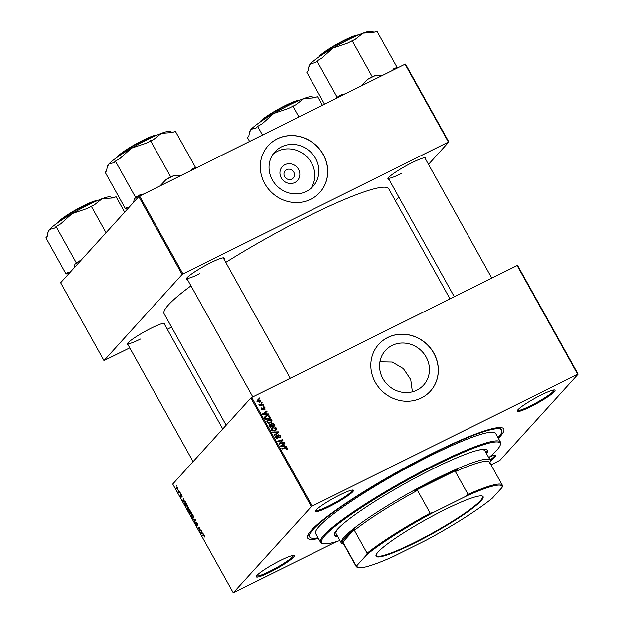 <?xml version="1.0" encoding="UTF-8"?>
<svg xmlns="http://www.w3.org/2000/svg" width="624" height="624" viewBox="0 0 624 624"><rect width="100%" height="100%" fill="white"/><g stroke="black" fill="none" stroke-linecap="round" stroke-linejoin="round"><path stroke-width="0.94" d="M294.832 182.536A10.28 9.563 -137.8 0 1 281.237 177.91A10.28 9.563 -137.8 0 1 284.911 164.705A10.28 9.563 -137.8 0 1 298.514 169.33A10.28 9.563 -137.8 0 1 294.832 182.536M286.58 169.673A5.421 5.039 42.2 0 0 285.16 177.411A5.421 5.039 42.2 0 0 293.21 178.012A5.421 5.039 42.2 0 0 286.58 169.673M281.518 146.835A25.732 23.93 42.2 0 0 274.872 151.858A25.732 23.93 42.2 0 0 274.794 183.596A25.732 23.93 42.2 0 0 306.353 191.451A25.732 23.93 42.2 0 0 312.998 186.436A25.732 23.93 42.2 0 0 313.076 154.69A25.732 23.93 42.2 0 0 281.518 146.835M310.814 188.534A25.732 23.93 42.2 0 0 307.967 157.927A25.732 23.93 42.2 0 0 277.454 151.312A25.732 23.93 42.2 0 0 272.992 154.229M277.196 138.856A34.843 32.393 42.2 0 0 268.203 145.657A34.843 32.393 42.2 0 0 268.094 188.627A34.843 32.393 42.2 0 0 310.822 199.259A34.843 32.393 42.2 0 0 319.816 192.465A34.843 32.393 42.2 0 0 319.925 149.495A34.843 32.393 42.2 0 0 277.196 138.856M319.777 192.504A34.843 32.393 42.2 0 0 319.823 149.549A34.843 32.393 42.2 0 0 277.126 138.941A34.843 32.393 42.2 0 0 268.164 145.696M416.918 390.101A25.732 23.93 -137.8 0 1 385.359 382.247A25.732 23.93 -137.8 0 1 385.437 350.509A25.732 23.93 -137.8 0 1 392.083 345.485A25.732 23.93 -137.8 0 1 423.641 353.34A25.732 23.93 -137.8 0 1 423.563 385.086A25.732 23.93 -137.8 0 1 416.918 390.101M387.769 337.514A34.843 32.393 42.2 0 0 378.768 344.308A34.843 32.393 42.2 0 0 378.667 387.278A34.843 32.393 42.2 0 0 421.387 397.909A34.843 32.393 42.2 0 0 430.388 391.115A34.843 32.393 42.2 0 0 430.49 348.145A34.843 32.393 42.2 0 0 387.769 337.514M430.349 391.154A34.843 32.393 42.2 0 0 430.396 348.208A34.843 32.393 42.2 0 0 387.691 337.592A34.843 32.393 42.2 0 0 378.729 344.347M269.88 572.153A21.676 2.73 -29.1 0 1 256.277 576.397A21.676 2.73 -29.1 0 1 280.597 560.329A21.676 2.73 -29.1 0 1 293.857 555.477A21.676 2.73 -29.1 0 1 269.88 572.153M256.62 575.773A20.904 2.629 150.9 0 0 269.693 571.272A20.904 2.629 150.9 0 0 293.147 555.446M329.191 506.743A21.676 2.73 -29.1 0 1 315.596 510.986A21.676 2.73 -29.1 0 1 339.916 494.926A21.676 2.73 -29.1 0 1 353.176 490.074A21.676 2.73 -29.1 0 1 329.191 506.743M315.939 510.37A20.904 2.629 150.9 0 0 329.012 505.861A20.904 2.629 150.9 0 0 352.466 490.035M530.743 406.614A21.676 2.73 -29.1 0 1 517.148 410.857A21.676 2.73 -29.1 0 1 541.46 394.797A21.676 2.73 -29.1 0 1 554.72 389.945A21.676 2.73 -29.1 0 1 530.743 406.614M517.483 410.241A20.904 2.629 150.9 0 0 530.556 405.733A20.904 2.629 150.9 0 0 554.011 389.906M388.939 179.299A21.676 2.73 -29.1 0 1 387.902 178.651A21.676 2.73 -29.1 0 1 412.214 162.583A21.676 2.73 -29.1 0 1 425.474 157.739A21.676 2.73 -29.1 0 1 425.474 158.964M454.311 296.743L388.237 178.035A20.904 2.629 150.9 0 0 401.31 173.527M187.395 279.427A21.676 2.73 -29.1 0 1 186.35 278.78A21.676 2.73 -29.1 0 1 210.67 262.712A21.676 2.73 -29.1 0 1 223.93 257.868A21.676 2.73 -29.1 0 1 223.922 259.093M252.767 396.872L186.693 278.164A20.904 2.629 150.9 0 0 199.766 273.655M128.076 344.83A21.676 2.73 -29.1 0 1 127.039 344.191A21.676 2.73 -29.1 0 1 151.351 328.123A21.676 2.73 -29.1 0 1 164.611 323.271A21.676 2.73 -29.1 0 1 164.611 324.496M193.089 461.627L127.374 343.567A20.904 2.629 150.9 0 0 140.447 339.066M318.435 538.473A112.265 14.134 -29.1 0 1 307.499 536.063A112.265 14.134 -29.1 0 1 433.43 452.86A112.265 14.134 -29.1 0 1 502.094 427.752A112.265 14.134 -29.1 0 1 498.381 438.313M308.279 534.331A109.941 13.845 150.9 0 0 308.482 534.932L309.605 536.944A109.941 13.845 150.9 0 0 318.053 537.787M450.013 298.873L388.721 188.76A128.521 16.185 150.9 0 0 308.209 216.216A128.521 16.185 150.9 0 0 225.755 262.384M180.703 493.405L180.726 494.005L180.703 493.405M178.87 490.113L178.893 490.706L178.87 490.113M187.255 506.571L188.822 507.944L189.134 510.19L188.191 510.206L187.208 509.028L187.067 506.626M189.134 510.19L188.191 510.206L189.322 509.636M185.227 501.54L185.523 502.07L182.972 501.368L182.637 500.768L183.62 498.646L183.612 499.699L184.54 501.368L185.227 501.54M189.805 510.627L191.872 513.474L190.094 514.16L189.08 512.281L189.025 511.298L189.712 511.586L189.727 510.65M189.189 511.22L189.875 511.508M195.226 519.496L195.569 520.12L194.633 522.319L195.164 519.94L192.738 518.926L195.226 519.496M204.5 536.968L204.087 535.821L203.479 535.462L202.215 535.938L201.942 535.447L203.245 534.947L204.259 535.681L204.454 537.007M200.975 529.823L201.248 530.314L199.462 530.993L199.563 527.881L198.058 528.481L197.785 527.982L199.571 527.303L199.469 530.423L200.975 529.823M199.82 527.748L199.111 528.091L199.813 527.74M199.469 530.423L199.875 530.221L199.469 530.423M517.124 265.535L517.585 265.426L578.097 374.143L577.637 374.26L517.124 265.535L251.69 397.402L312.203 506.126L311.36 506.657L250.848 397.94L172.731 484.076L233.243 592.8L336.632 541.554M311.36 506.657L233.243 592.8M203.128 533.692L203.424 534.222L200.866 533.52L200.53 532.919L201.513 530.798L202.441 533.52L203.128 533.692M196.88 525.377L195.796 524.456L195.421 522.655L196.599 524.901L196.147 522.249L197.363 523.286L197.722 525.244L196.435 522.725L196.81 525.431M191.599 514.387L193.167 515.752L193.487 517.998L192.535 518.014L191.552 516.844L191.412 514.433M193.487 517.998L192.535 518.014L193.666 517.452M181.584 497.063L180.734 496.345L180.414 494.902L181.288 496.595L180.983 494.676L181.904 495.511L182.208 497.063L181.264 495.152L181.529 497.102M181.919 495.55L181.319 495.121M180.866 496.228L181.264 496.61M185.102 502.757L186.303 503.56L187.528 505.666L185.741 506.353L184.774 504.559L184.907 502.804M177.918 489.481L176.436 488.623L176.21 487.032L177.661 487.89L177.762 489.598M179.915 491.993L180.188 492.484L178.893 492.983L178.082 491.47L179.915 491.993M176.358 485.597L176.381 486.19L176.358 485.597M578.097 374.143L499.98 460.286L491.01 464.857M263.796 405.725L264.061 406.208L263.359 406.427L263.078 405.928L263.796 405.725L263.281 406.286M261.955 402.425L262.228 402.917L261.526 403.135L261.245 402.636L261.955 402.425L261.44 402.995M271.955 420.248L271.658 422.269L268.507 423.197L267.041 422.144L267.298 420.139L268.172 419.515C269.607 418.782 270.871 419.032 271.955 420.248L271.51 420.732M268.32 413.86L268.616 414.391L262.844 414.469L262.517 413.868L266.713 410.966L266.986 411.458L265.832 412.23L266.76 413.899L268.32 413.86L267.829 414.398M273.92 423.914L274.966 425.794L269.966 427.261L269.014 425.373L269.685 424.211L271.151 424.304L271.752 423.267L273.92 423.914L273.491 424.375M269.248 424.523L269.022 424.936M278.312 431.816L278.663 432.44L274.505 435.419L274.232 434.928L277.797 432.37L272.914 432.549L272.618 432.026L278.312 431.816L277.781 433.072M286.923 449.444L286.151 449.147L286.845 448.219L285.628 448.001L282.095 449.046L281.814 448.547L285.48 447.47L287.391 447.985L286.923 449.444L287.344 449.14M286.276 449.327L286.845 448.219M279.053 443.578L282.165 440.31L277.937 441.581L277.664 441.082L282.656 439.616L282.945 440.131L279.841 443.399L284.06 442.135L284.333 442.634L279.334 444.093L279.053 443.578L280.66 441.808M577.637 374.26L312.203 506.126M286.221 446.012L286.51 446.542L280.745 446.62L280.41 446.027L284.606 443.118L284.879 443.609L283.725 444.382L284.653 446.051L286.221 446.012L285.73 446.55M276.502 436.012L276.175 437.323L277.274 437.806L278.335 434.788L280.496 435.599L280.457 437.323L279.763 437.814L279.95 435.825L278.655 435.256L277.571 438.282L275.629 437.572L276.284 435.497L276.604 435.958L275.434 437.089M279.474 437.408L280.036 436.901M278.655 435.256L277.586 436.394M275.753 435.864L275.465 436.332M276.713 438.422L277.579 437.424M277.875 435.131L277.618 435.583M276.299 428.056L276.003 430.076L272.852 431.005L271.393 429.952L271.643 427.955L272.516 427.323C273.959 426.598 275.215 426.839 276.299 428.056L275.855 428.548M264.17 409.118L264.607 408.002L263.741 407.612L262.961 409.796L261.448 409.243L261.83 407.628L261.877 409.055L262.618 409.344L263.437 407.144L265.036 407.823L264.56 409.547L264.545 408.853L263.78 409.695M263.741 407.612L262.922 408.509M262.166 408.088L261.152 409.118M262.15 409.859L262.86 409.165M264.997 409.227L264.56 409.547M269.841 416.59L270.621 417.986L265.621 419.453L264.693 417.651L265.067 416.341L265.925 415.724L269.318 415.896L269.841 416.59L269.42 417.058M260.793 400.195L260.122 402.012L257.15 401.521L257.899 399.695L260.793 400.195L260.45 400.577M260.653 401.63L260.122 402.012M257.299 400.124L257.899 399.695L257.135 400.538L258.055 400.241M263.008 404.305L263.281 404.804L259.646 405.873L259.373 405.374L260.13 405.163L258.874 404.344L261.542 404.719L263.008 404.305L262.291 405.093M259.444 397.909L259.717 398.401L259.007 398.619L258.734 398.12L259.444 397.909L258.929 398.479M379.93 361.819L392.285 362.053L403.377 368.605L410.74 379.532L412.402 391.786M405.062 64.202L405.522 64.085L448.851 141.937L448.391 142.054L405.062 64.202L139.628 196.069L182.957 273.92L182.114 274.451L138.785 196.599L60.668 282.742L103.997 360.594L129.784 347.896M182.114 274.451L103.997 360.594M171.569 327.14L167.271 329.277M448.851 141.937L428.493 164.385M398.845 197.083L395.444 200.834M448.391 142.054L182.957 273.92M190.96 285.831A128.521 16.185 150.9 0 0 164.128 313.771L226.138 425.186M138.785 196.599L139.628 196.069M489.91 456.706A21.676 2.73 -29.1 0 1 495.409 455.348A21.676 2.73 -29.1 0 1 490.355 460.894M250.848 397.94L251.69 397.402M498.007 437.635A109.941 13.845 150.9 0 0 501.735 430.006L500.612 427.994A109.941 13.845 150.9 0 0 500.214 427.502M490.074 459.997A20.904 2.629 150.9 0 0 494.699 455.317M283.351 442.923L284.06 442.135M279.646 442.931L282.165 440.31M281.962 440.38L282.656 439.616M281.947 440.56L282.181 440.973M279.287 444.007L279.841 443.399M280.535 446.254L284.606 443.118M283.304 444.85L283.725 444.382M284.185 446.573L284.653 446.051M282.259 446.066L283.975 446.051L283.234 444.717L281.112 446.144L282.259 446.066L281.775 446.605M283.491 446.581L283.975 446.051M280.722 446.573L281.112 446.144M284.762 448.258L285.48 447.47M286.923 448.5L287.391 447.985M286.689 448.952L286.798 449.506M280.059 436.075L280.496 435.599M279.965 437.003L279.958 437.713M277.493 437.33L277.493 438.079L278.257 437.237M275.457 436.371L276.284 435.497M275.761 437.775L276.175 437.323M277.61 435.614L278.374 435.474M274.349 435.131L277.797 432.37M275.738 429.468L275.566 430.451M271.331 428.407L272.516 427.323M271.752 428.165L272.743 427.83L271.183 429.359M274.209 430.989L275.551 429.733L274.981 430.147L275.746 428.282L272.735 427.838L271.931 429.702L272.992 430.443L274.981 430.147L274.154 431.02M272.563 430.919L272.992 430.443M271.518 430.154L271.931 429.702M268.921 425.053L270.387 425.155M271.151 424.039L271.752 423.938L270.98 424.788M269.857 427.058L271.838 426.137L271.393 425.342L269.974 424.687L268.983 425.701M271.12 426.925L271.838 426.137M269.389 426.223L269.81 425.763L270.278 426.598M269.974 424.687L269.81 425.763M271.705 426.754L274.108 425.474L273.304 424.086L271.744 423.946M273.398 426.254L274.108 425.474M271.424 425.396L271.846 424.928L272.415 425.966M272.009 423.758L271.846 424.928M262.696 409.336L262.696 409.89M262.938 407.901L263.414 407.924M264.42 408.993L264.475 409.539M262.642 414.094L266.713 410.966M265.411 412.698L265.832 412.23M266.284 414.422L266.76 413.899M264.365 413.915L266.074 413.891L265.333 412.565L263.219 413.993L264.365 413.915L263.882 414.453M265.59 414.43L266.074 413.891M262.821 414.422L263.219 413.993M264.771 416.793L265.925 415.724M265.161 416.567L266.175 416.224L264.771 417.511M268.913 416.341L269.318 415.896M265.403 417.066L264.506 418.267M265.933 418.79L269.755 417.659L269.412 417.035C268.57 415.795 267.493 415.529 266.167 416.224L265.27 417.425L265.933 418.79L265.512 419.25M269.045 418.447L269.755 417.659M264.802 417.94L265.27 417.425M271.385 421.66L271.222 422.643M266.986 420.599L268.172 419.515M267.4 420.358L268.398 420.022L266.838 421.551M269.864 423.181L271.198 421.925L270.629 422.339L271.401 420.475L268.39 420.022L267.587 421.894L268.648 422.635L270.629 422.339L269.802 423.212M268.211 423.111L268.648 422.635M267.173 422.347L267.587 421.894M260.153 401.341L260.153 401.996M259.155 402.332L260.38 400.397L258.172 400.179L256.932 401.357M257.26 401.684L259.795 401.552L259.085 402.34M258.172 400.179L257.579 401.333M260.27 405.694L259.592 405.772L260.13 405.163M259.007 404.828L259.506 404.282M201.154 530.15L199.462 530.993M199.758 527.639L198.058 528.481M201.443 533.231L200.866 533.52M201.591 531.999L200.53 532.919M201.146 532.631L200.881 533.13L202.137 533.426L201.396 532.093M203.861 535.127L202.215 535.938M197.87 524.558L197.434 524.776M194.977 521.516L194.36 521.828M193.666 519.137L193.034 519.449M192.426 517.514L193.222 517.507L192.988 515.884L191.506 515.065L192.426 517.514L193.666 517.288M192.27 514.644L191.506 515.065M191.786 513.318L190.094 514.16M190.024 513.583L190.577 513.373L189.306 511.781L190.024 513.583M190.811 511.571L189.922 511.196L190.577 513.373M189.938 511.696L189.306 511.781M190.788 513.295L191.389 513.061L190.609 511.672M190.375 510.955L189.922 511.196M181.451 494.855L180.937 495.113M183.55 501.08L182.972 501.368M183.261 500.456L182.637 500.768M183.479 501.064L184.236 501.275L183.495 499.941L182.988 500.971L183.479 501.064M187.442 505.51L185.741 506.353M185.679 505.775L187.044 505.253L184.993 503.435L185.679 505.775M185.773 503.006L184.993 503.435M188.074 509.707L188.869 509.699L188.643 508.076L187.161 507.257L188.074 509.707L189.322 509.473M187.925 506.836L187.161 507.257M176.569 488.506L177.629 489.013L177.536 488.023L176.483 487.523L176.569 488.506M178.019 488.849L177.52 489.099L178.019 488.818M177.122 487.172L176.483 487.523M180.125 492.375L178.893 492.983M486.541 453.656A87.485 11.014 150.9 0 0 487.344 450.317A87.485 11.014 150.9 0 0 432.533 469.014A87.485 11.014 150.9 0 0 334.456 535.415A87.485 11.014 150.9 0 0 337.709 536.492M334.316 535.057A87.485 11.014 150.9 0 0 337.334 535.821M488.771 457.665A102.196 12.87 150.9 0 0 500.269 444.998A102.196 12.87 150.9 0 0 436.176 464.997A102.196 12.87 150.9 0 0 323.115 543.598A102.196 12.87 150.9 0 0 339.94 540.501M323.115 543.598L322.078 543.309A102.976 12.964 -29.1 0 1 320.549 542.279A102.976 12.964 -29.1 0 1 435.989 464.116A102.976 12.964 -29.1 0 1 500.503 442.12A102.976 12.964 -29.1 0 1 500.573 443.96L500.269 444.998M500.503 442.12L495.643 433.391A102.976 12.964 150.9 0 0 431.137 455.395A102.976 12.964 150.9 0 0 315.697 533.551L320.549 542.279M501.735 430.006A109.941 13.845 150.9 0 0 432.861 453.492A109.941 13.845 150.9 0 0 309.605 536.944M343.769 544.19L342.607 543.871A85.168 10.725 -29.1 0 1 341.344 543.013L336.11 533.614A85.168 10.725 -29.1 0 1 338.996 527.717M478.405 450.122A85.168 10.725 -29.1 0 1 484.942 450.778L490.168 460.177A85.168 10.725 -29.1 0 1 490.23 461.698L489.926 462.735A84.388 10.624 150.9 0 0 490.035 461.76L489.739 463.172M486.166 452.985A87.485 11.014 150.9 0 0 487.11 450.013M374.252 32.206L371.03 31.317A35.701 4.493 -29.1 0 0 363.012 33.158A35.701 4.493 150.9 0 0 349.19 39.304A35.701 4.493 150.9 0 0 333.013 48.056L347.435 43.181L355.329 39.257L363.012 33.158L373.675 32.425L376.951 31.2L397.121 67.439L393.853 68.663L392.317 70.535M381.849 75.73L375.5 75.504L372.224 76.721L352.053 40.482M372.224 76.721L367.606 79.42L361.546 85.823M321.578 58.305L333.013 48.056A35.701 4.493 150.9 0 0 310.37 63.937L315.619 62.486L316.961 61.004L321.578 58.305M345.353 93.865L341.749 94.544L337.132 97.243L316.961 61.004M337.132 97.243L335.969 98.522M324.55 104.2L306.766 72.244L308.108 70.769L308.771 67.033L310.37 63.937A35.701 4.493 150.9 0 0 309.153 65.762L308.771 67.033M395.967 68.718L397.121 67.439M341.749 94.544A38.797 4.883 150.9 0 0 336.242 98.389M375.5 75.504A38.797 4.883 150.9 0 0 367.606 79.42M395.694 68.851A38.797 4.883 150.9 0 0 393.853 68.663M314.933 97.617L311.711 96.728A35.701 4.493 -29.1 0 0 303.693 98.561A35.701 4.493 150.9 0 0 289.879 104.707A35.701 4.493 150.9 0 0 273.694 113.467L288.124 108.592L296.01 104.668L303.693 98.561L314.363 97.828L317.639 96.611L322.444 105.245M298.888 116.945L292.742 105.893M262.259 123.716L273.694 113.467A35.701 4.493 150.9 0 0 251.051 129.347L256.308 127.889L257.642 126.415L262.259 123.716M262.454 135.049L257.642 126.415M249.569 141.453L247.455 137.654L248.789 136.172L249.46 132.444L251.051 129.347A35.701 4.493 150.9 0 0 249.834 131.165L249.46 132.444M180.305 175.859L173.948 175.633A38.797 4.883 150.9 0 0 170.079 177.512A38.797 4.883 150.9 0 0 166.062 179.548L159.994 185.952M129.207 207.168L126.734 207.137L125.393 208.611L128.092 207.605M125.393 208.611L105.222 172.372L106.564 170.898L107.227 167.162L108.826 164.065L114.075 162.614L115.409 161.132L120.026 158.434L131.461 148.184L145.891 143.309L153.777 139.386L161.46 133.286L172.13 132.545L175.406 131.329L195.577 167.567L192.301 168.792L190.765 170.664M194.415 168.847L195.577 167.567M173.948 175.633L170.68 176.849L150.509 140.611M170.68 176.849L166.062 179.548M143.801 193.994L140.197 194.672L135.587 197.371L115.409 161.132M135.587 197.371L134.246 198.853L133.669 202.238M172.7 132.335L169.478 131.446A35.701 4.493 150.9 0 0 161.46 133.286A35.701 4.493 150.9 0 0 131.461 148.184A35.701 4.493 150.9 0 0 108.826 164.065A35.701 4.493 -29.1 0 0 107.601 165.89L107.227 167.162M194.15 168.979A38.797 4.883 150.9 0 0 192.301 168.792M126.734 207.137A38.797 4.883 150.9 0 0 127.163 207.347L128.661 207.761M140.197 194.672A38.797 4.883 150.9 0 0 134.246 198.853M69.888 272.571L67.415 272.54L66.074 274.022L68.78 273.016M66.074 274.022L45.903 237.783L47.245 236.301L47.908 232.573L49.507 229.476L54.756 228.017L56.098 226.543L60.715 223.844L72.15 213.595L86.572 208.72L94.466 204.797L102.149 198.689L112.811 197.956L116.087 196.739L124.675 212.16M106.041 232.705L91.19 206.021M81.276 260.021L76.268 262.782L56.098 226.543M76.268 262.782L74.927 264.256L74.357 267.649M113.389 197.746L110.167 196.856A35.701 4.493 150.9 0 0 102.149 198.689A35.701 4.493 150.9 0 0 72.15 213.595A35.701 4.493 150.9 0 0 49.507 229.476A35.701 4.493 -29.1 0 0 48.282 231.293L47.908 232.573M67.415 272.54A38.797 4.883 150.9 0 0 67.844 272.758L69.35 273.172M80.886 260.083A38.797 4.883 150.9 0 0 74.927 264.256M378.113 551.99A61.246 7.714 -29.1 0 1 431.964 516.329A61.246 7.714 -29.1 0 1 482.18 496.025A61.246 7.714 -29.1 0 1 481.034 500.861A61.246 7.714 -29.1 0 1 420.404 540.095A61.246 7.714 -29.1 0 1 376.022 555.11A61.246 7.714 -29.1 0 1 378.113 551.99M376.139 554.791A60.778 7.652 150.9 0 0 376.249 555.578A60.778 7.652 150.9 0 0 423.61 537.841A60.778 7.652 150.9 0 0 480.425 500.651A60.778 7.652 150.9 0 0 482.461 496.462A60.778 7.652 150.9 0 0 481.845 495.955M465.855 496.337L468.062 494.387A83.616 10.53 -29.1 0 1 502.265 485.09L489.567 462.267A83.616 10.53 150.9 0 0 455.356 471.565L457.275 469.763L414.812 490.854L417.472 490.394A83.616 10.53 150.9 0 0 354.416 530.4L354.721 528.988A84.388 10.624 150.9 0 0 345.22 537.49A84.388 10.624 150.9 0 0 342.217 542.771L343.27 542.701A83.616 10.53 150.9 0 0 343.442 543.605L356.14 566.42A83.616 10.53 -29.1 0 1 355.969 565.516L357.1 565.352A82.844 10.429 150.9 0 0 358.418 567.544A82.844 10.429 150.9 0 0 393.299 556.514L426.036 540.251A82.844 10.429 150.9 0 0 492.422 498.124L502.055 487.5A82.844 10.429 150.9 0 0 465.855 496.337L433.118 512.6A82.844 10.429 150.9 0 0 366.733 554.728L357.1 565.352M341.344 543.013A85.168 10.725 -29.1 0 1 344.191 537.147A85.168 10.725 -29.1 0 1 423.805 485.035A85.168 10.725 -29.1 0 1 490.168 460.177M354.721 528.988L342.217 542.771M457.275 469.763A84.388 10.624 150.9 0 0 414.812 490.854M343.27 542.701L355.969 565.516M366.733 554.728L367.115 553.215A83.616 10.53 -29.1 0 1 430.17 513.209L433.118 512.6M354.416 530.4L367.115 553.215M502.265 485.09A83.616 10.53 -29.1 0 1 502.437 485.995L502.055 487.5M417.472 490.394L430.17 513.209M455.356 471.565L468.062 494.387M358.418 567.544L357.38 567.255A83.616 10.53 -29.1 0 1 356.14 566.42M280.652 441.854L281.416 441.004M280.277 443.82L281.003 443.017M277.594 437.221L278.265 436.488M275.925 433.969L276.697 433.126M262.883 409.126L263.461 408.486M265.114 418.54L265.535 418.08M260.809 405.53L261.542 404.719M203.954 535.22L203.479 535.462M195.554 520.166L194.906 520.494M195.257 519.55L194.672 519.847M357.903 35.233A23.228 2.925 150.9 0 0 344.838 40.42A23.228 2.925 150.9 0 0 319.394 56.667M358.527 34.96L356.889 35.108L344.518 40.131A22.76 2.863 -29.1 0 1 358.348 35.038M318.989 56.948A22.76 2.863 -29.1 0 1 344.503 40.147M298.584 100.636A23.228 2.925 150.9 0 0 285.527 105.83A23.228 2.925 150.9 0 0 260.075 122.07M299.208 100.37L297.57 100.511L285.199 105.542A22.76 2.863 -29.1 0 1 299.036 100.448M259.678 122.351A22.76 2.863 -29.1 0 1 285.184 105.557M156.351 135.361A23.228 2.925 150.9 0 0 143.294 140.548A23.228 2.925 150.9 0 0 117.842 156.796M117.445 157.076A22.76 2.863 -29.1 0 1 142.951 140.275M117.289 157.186L121.688 152.966L126.321 149.744L142.974 140.26A22.76 2.863 -29.1 0 1 156.803 135.166M97.04 200.764A23.228 2.925 150.9 0 0 83.975 205.959A23.228 2.925 150.9 0 0 58.531 222.199M58.126 222.479A22.76 2.863 -29.1 0 1 83.639 205.678L93.881 201.248L97.664 200.499M83.678 205.663A22.76 2.863 -29.1 0 1 97.484 200.577M286.798 448.835L286.026 449.686M279.942 437.026L279.17 437.869M278.437 435.412L277.664 436.262M277.454 437.674L276.689 438.516M263.601 407.722L262.829 408.572M204.11 536.57L204.547 536.351M193.058 517.631L193.666 517.335M188.713 509.824L189.322 509.519M318.833 57.057L323.24 52.837L327.873 49.616L344.518 40.131M491.798 278.117L424.772 157.7M259.514 122.46L263.921 118.24L268.554 115.019L285.199 105.542M223.22 257.829L290.246 378.245M142.974 140.26L153.192 135.837L156.975 135.088M222.737 428.938L163.909 323.232M57.97 222.589L62.377 218.369L67.01 215.147L83.655 205.67"/></g></svg>
